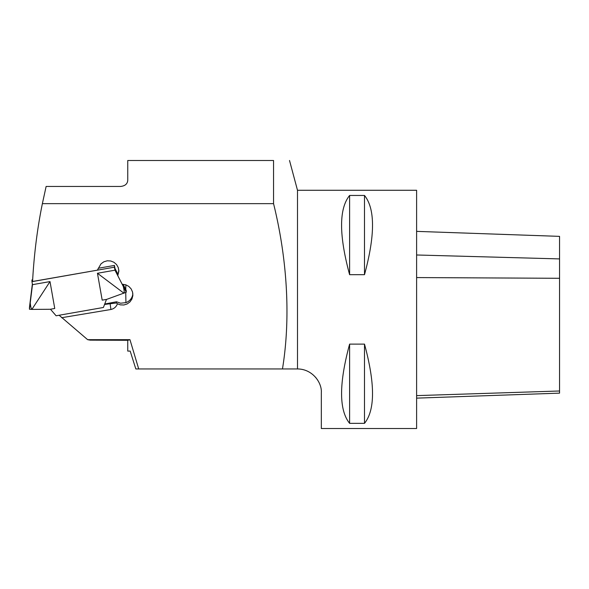 <?xml version="1.0" encoding="UTF-8"?>
<svg xmlns="http://www.w3.org/2000/svg" width="589" height="589" viewBox="0 0 589 589"><rect width="100%" height="100%" fill="white"/><g stroke="black" fill="none" stroke-linecap="round" stroke-linejoin="round"><path stroke-width="0.88" d="M130.184 351.088L135.823 368.95L138.709 368.95L129.955 339.676L127.754 340.302L127.754 351.088L130.184 351.088M297.497 368.95L297.497 190.276L416.614 190.276L416.614 428.512L321.322 428.512L321.322 392.775C322.109 382.953 312.73 369.016 297.497 368.95L138.709 368.95M273.554 203.647L42.371 203.647L46.126 186.455L120.605 186.455C125.045 185.969 127.43 183.937 127.754 180.352L127.754 160.502L273.554 160.502L273.554 203.647C286.151 254.396 291.474 314.055 282.47 368.95M127.754 340.302L90.198 340.14L87.643 339.676L129.955 339.676M59.114 315.248L87.643 339.676M61.683 317.707L110.931 309.49C114.089 308.746 116.261 306.847 117.447 303.784L120.355 304.866L123.852 304.992L127.195 303.946L130.007 301.863L131.965 298.962L132.856 295.582L132.577 292.1L131.156 288.912L128.763 286.364L125.656 284.759L122.195 284.266L117.785 275.659L118.875 271.058L118.256 267.561L116.541 264.542L113.92 262.267L110.703 260.971L107.22 260.802L103.863 261.788L101.013 263.82L97.362 270.16L32.564 281.483C34.052 254.338 37.321 228.392 42.371 203.647M104.518 304.461L116.497 302.967L116.497 301.774L120.605 303.21L125.928 302.621A10.425 10.396 180 0 0 132.856 293.742M116.497 301.774L104.68 304.027M117.447 303.784L116.497 302.967M315.564 377.247L317.611 380.001M349.608 195.452L364.495 195.452C375.193 208.756 375.193 235.166 364.495 274.68L349.608 274.68C338.911 235.166 338.911 208.756 349.608 195.452L349.608 274.68M364.495 423.336L349.608 423.336C338.911 410.032 338.911 383.623 349.608 344.116L364.495 344.116C375.193 383.623 375.193 410.032 364.495 423.336L364.495 344.116M364.495 195.452L364.495 274.68M349.608 344.116L349.608 423.336M125.869 284.833L125.759 289.53M125.744 292.534L125.928 302.621M117.785 275.659L118.838 270.233M98.26 268.267L114.443 265.433L114.443 267.178L31.953 281.652L31.953 279.908L32.66 279.782M114.443 265.433L114.98 268.444L117.807 273.951M31.953 281.652L32.483 284.664L50.006 281.586L54.748 308.467L50.293 309.277L31.872 309.402L50.006 281.586M106.476 299.418L103.414 307.473L56.102 315.778L50.477 309.247M126.237 292.254L106.646 299.389L102.192 300.14L97.45 273.267L114.98 270.189L126.237 292.254L126.237 290.51M114.443 267.178L114.98 270.189L114.98 268.444M31.872 309.402L29.45 309.232L29.45 307.487L32.358 283.942M32.483 284.664L29.45 309.232M31.799 308.989C31.202 308.923 30.68 306.928 30.238 302.996M123.962 293.241L97.45 273.267M126.23 290.502L123.123 284.281M123.889 292.829C124.426 292.571 124.235 290.517 123.322 286.666M416.614 231.374L559.55 236.366L559.55 393.143L416.614 398.135M110.931 309.49L110.099 303.585M416.614 277.574L559.55 278.288M416.614 254.985L559.55 258.91M416.614 395.624L559.55 390.993M297.497 190.276L289.516 160.488"/></g></svg>
